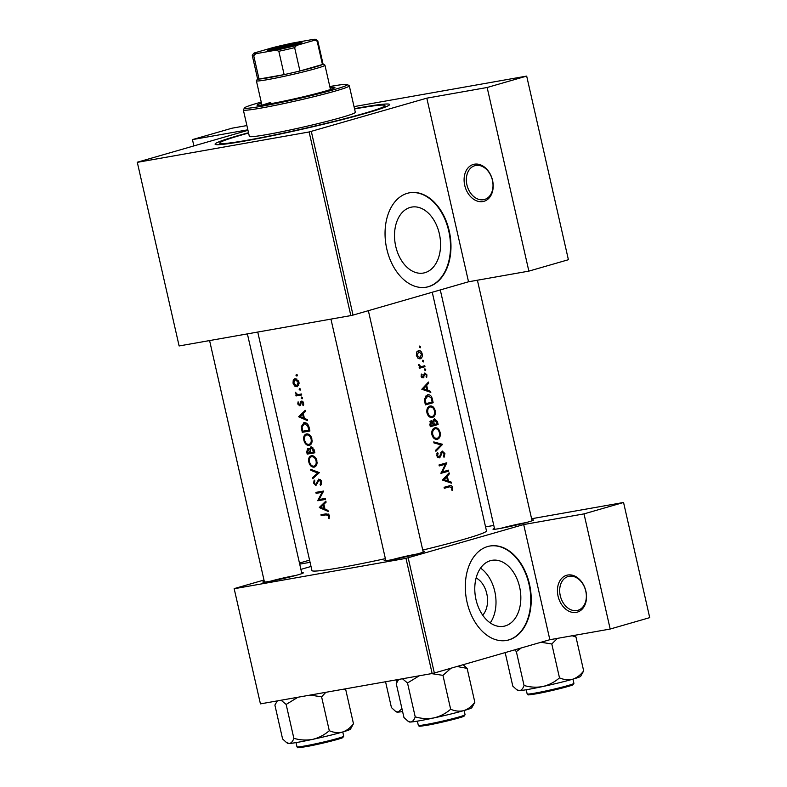 <?xml version="1.0" encoding="UTF-8"?>
<svg xmlns="http://www.w3.org/2000/svg" width="787" height="787" viewBox="0 0 787 787"><rect width="100%" height="100%" fill="white"/><g stroke="black" fill="none" stroke-linecap="round" stroke-linejoin="round"><path stroke-width="1.18" d="M567.742 575.031A19.173 14.097 73.9 0 1 585.902 591.244A19.173 14.097 73.9 0 1 576.222 612.384A19.173 14.097 73.9 0 1 558.062 596.172A19.173 14.097 73.9 0 1 567.742 575.031M576.91 610.525A17.58 12.926 -106.1 0 0 577.894 610.299A17.58 12.926 -106.1 0 0 585.617 590.486A17.58 12.926 -106.1 0 0 569.129 576.291A17.58 12.926 -106.1 0 0 568.155 576.517A17.58 12.926 -106.1 0 0 560.423 596.33A17.58 12.926 -106.1 0 0 576.91 610.525M474.404 164.208A19.173 14.097 73.9 0 1 492.564 180.42A19.173 14.097 73.9 0 1 482.884 201.551A19.173 14.097 73.9 0 1 464.724 185.339A19.173 14.097 73.9 0 1 474.404 164.208M483.572 199.691A17.58 12.926 -106.1 0 0 484.556 199.465A17.58 12.926 -106.1 0 0 492.288 179.662A17.58 12.926 -106.1 0 0 475.791 165.467A17.58 12.926 -106.1 0 0 474.817 165.693A17.58 12.926 -106.1 0 0 467.084 185.496A17.58 12.926 -106.1 0 0 483.572 199.691M476.115 577.963A21.219 14.333 -100 0 1 486.789 593.723A21.219 14.333 -100 0 1 482.697 615.168M475.997 599.605A33.497 22.626 80 0 0 503.631 626.295A33.497 22.626 80 0 0 519.617 587.023A33.497 22.626 80 0 0 491.973 560.324A33.497 22.626 80 0 0 475.997 599.605M490.232 622.901A33.497 22.626 80 0 0 494.787 591.411A33.497 22.626 80 0 0 480.542 568.116M467.055 602.232A47.938 32.385 80 0 0 506.612 640.441A47.938 32.385 80 0 0 529.484 584.229A47.938 32.385 80 0 0 489.917 546.021A47.938 32.385 80 0 0 467.055 602.232M506.385 640.48A47.938 32.385 80 0 0 529.021 584.308A47.938 32.385 80 0 0 489.691 546.06M395.733 246.351A33.497 22.626 80 0 0 423.376 273.05A33.497 22.626 80 0 0 439.353 233.769A33.497 22.626 80 0 0 411.709 207.079A33.497 22.626 80 0 0 395.733 246.351M386.791 248.977A47.938 32.385 80 0 0 426.357 287.186A47.938 32.385 80 0 0 449.229 230.975A47.938 32.385 80 0 0 409.663 192.766A47.938 32.385 80 0 0 386.791 248.977M426.121 287.225A47.938 32.385 80 0 0 448.757 231.063A47.938 32.385 80 0 0 409.427 192.815M301.677 572.798A20.777 1.092 167.2 0 1 303.31 572.916A20.777 1.092 167.2 0 1 290.954 576.704A20.777 1.092 167.2 0 1 269.548 581.357A20.777 1.092 167.2 0 1 262.858 582.114A20.777 1.092 167.2 0 1 264.275 581.298M423.032 551.343A20.777 1.092 167.2 0 1 424.675 551.461A20.777 1.092 167.2 0 1 412.309 555.248A20.777 1.092 167.2 0 1 390.903 559.901A20.777 1.092 167.2 0 1 384.213 560.649A20.777 1.092 167.2 0 1 385.64 559.842M531.874 519.961A20.777 1.092 167.2 0 1 533.507 520.079A20.777 1.092 167.2 0 1 521.151 523.867A20.777 1.092 167.2 0 1 499.745 528.52A20.777 1.092 167.2 0 1 493.046 529.267A20.777 1.092 167.2 0 1 494.472 528.461M354.494 108.655A89.492 4.722 167.2 0 1 360.603 107.544A89.492 4.722 167.2 0 1 389.535 104.789A89.492 4.722 167.2 0 1 336.275 121.119A89.492 4.722 167.2 0 1 244.068 141.148A89.492 4.722 167.2 0 1 215.245 144.385A89.492 4.722 167.2 0 1 248.525 132.728M257.752 332.055L311.947 570.565A89.492 4.722 -12.8 0 0 340.938 567.535A89.492 4.722 -12.8 0 0 385.364 558.652M329.094 518.702L328.936 514.698L326.054 513.852A89.492 4.722 167.2 0 1 320.978 514.708L321.194 515.682A89.492 4.722 -12.8 0 0 326.192 514.846L328.582 515.997L328.346 518.23L329.094 518.702M319.355 507.585L328.199 511.452L327.953 510.379L325.021 509.169L323.9 504.231L326.093 502.175L325.848 501.112L319.325 507.448L320.929 507.133M317.8 500.739A89.492 4.722 -12.8 0 0 325.464 499.44L325.247 498.456A89.492 4.722 167.2 0 1 319.148 499.509L323.565 491.058A89.492 4.722 167.2 0 1 315.902 492.357L316.118 493.341A89.492 4.722 -12.8 0 0 322.08 492.337L317.761 500.532L321.509 499.676L317.761 500.532M318.814 479.116L315.676 484.576L314.377 483.129L314.839 480.847L314.18 480.04L313.62 483.139L315.921 485.549L319.02 480.09L320.86 481.988L320.073 484.615L320.683 485.461L321.686 481.841L321.175 480.542L318.656 479.155M318.342 480.611L320.457 479.677L318.922 480.119M312.793 478.673L319.374 472.623L310.668 469.318L310.904 470.37L317.692 472.987L312.557 477.63L312.793 478.673M314.741 466.966L314.072 467.153C315.912 466.711 316.915 465.186 317.102 462.589L316.256 458.9C314.957 456.568 313.344 455.506 311.426 455.712C309.065 456.43 308.199 458.575 308.848 462.156C309.842 465.599 311.573 467.271 314.072 467.153L314.446 467.065M311.14 446.76L309.635 449.2L307.747 448.206L306.723 451.974L307.205 454.099A89.492 4.722 -12.8 0 0 314.869 452.791L314.2 449.849L310.944 446.809M309.793 445.176L309.114 445.373C310.963 444.921 311.967 443.406 312.144 440.809L311.308 437.119C309.999 434.778 308.396 433.716 306.477 433.922C304.116 434.64 303.251 436.795 303.9 440.366C304.884 443.809 306.625 445.481 309.114 445.373L309.488 445.285M304.038 422.737L301.234 426.613L302.257 432.309A89.492 4.722 -12.8 0 0 309.921 431.001L309.153 427.626C308.317 424.144 306.605 422.511 304.038 422.737L303.634 422.826M298.735 416.805L307.569 420.671L307.333 419.599L304.402 418.399L303.28 413.46L305.464 411.394L305.228 410.332L298.706 416.667L300.3 416.353M303.418 405.571L303.408 402.334L301.47 401.114L299.424 404.813L298.45 403.898L298.716 402.423L298.096 401.842L297.771 404.016L299.68 405.777L301.726 402.088L302.985 403.328L302.729 405.02L303.418 405.571M301.234 402.452L302.985 401.734L301.647 402.108M299.945 405.708L300.457 405.266M300.85 404.174L299.424 404.813M301.47 401.114L300.664 401.645L302.228 401.193M301.608 397.032L301.146 398.055L302.021 398.842L302.493 397.819L301.549 397.042M302.11 398.822L302.493 398.32M296.04 395.95A89.492 4.722 -12.8 0 0 301.736 394.976L301.51 393.992A89.492 4.722 167.2 0 1 299.542 394.336L297.555 394.503L295.282 392.172L296.63 394.838A89.492 4.722 167.2 0 1 295.823 394.976L296.04 395.95L299.965 394.828L299.837 394.287M299.64 388.375L299.178 389.398L300.054 390.185L300.526 389.162L299.581 388.385M300.142 390.165L300.526 389.663M297.358 386.683L299.09 383.348L298.932 382.177L298.568 381.046L295.007 378.577L293.256 380.013L293.039 383.19L294.643 386.063L297.142 386.751M296.433 374.268L295.971 375.291L296.847 376.078L297.319 375.055L296.374 374.278M296.935 376.058L297.329 375.556M422.747 550.064A89.492 4.722 -12.8 0 0 486.474 530.91L432.25 292.252M445.029 487.615L449.613 486.809L451.886 487.763L451.699 490.055L452.397 490.468L452.643 487.596C451.964 485.677 450.902 485.077 449.466 485.805A89.492 4.722 167.2 0 1 444.084 487.301L444.311 488.284A89.492 4.722 -12.8 0 0 449.613 486.809L444.212 487.851M450.243 485.618L449.466 485.805M451.197 482.087L448.433 481.113L447.311 476.174L449.328 473.882L449.092 472.82L442.442 480.04L451.443 483.159L451.197 482.087L449.347 482.421M438.969 456.952L437.572 455.643L438.133 453.223L437.434 452.486L436.696 455.771L439.225 457.926L440.307 456.972L442.412 451.974L444.153 453.755L443.455 456.499L444.045 457.316L444.911 453.538L442.196 451L439.844 455.948L437.395 457.237L438.851 456.981M442.412 451.974L440.976 452.23L442.412 451.974M435.9 451.276L442.619 444.33L433.775 441.91L434.011 442.963L441.064 444.852L435.664 450.223L435.9 451.276M431.886 417.582L432.535 417.464C434.906 416.451 435.772 414.159 435.152 410.607C434.178 407.164 432.427 405.639 429.899 406.023C427.4 407.046 426.426 409.368 426.977 412.998C428.069 416.392 429.918 417.877 432.535 417.464L432.211 417.543M425.373 404.902A89.492 4.722 -12.8 0 0 433.165 402.718L432.397 399.343C431.61 395.841 429.968 394.336 427.459 394.818L424.38 399.166L425.373 404.902M422.835 376.953L421.822 376.137L422.117 374.592L421.478 374.071L421.104 376.343L423.081 377.927L425.098 373.943L426.288 375.094L426.072 376.835L426.721 377.337L426.928 374.858L424.842 372.969L423.288 376.54L421.458 377.199L422.767 376.963M425.098 373.943L423.839 374.159L425.098 373.943M425.314 370.608L425.718 369.516L424.901 368.788L424.498 369.87L425.314 370.608M419.382 368.267A89.492 4.722 -12.8 0 0 424.98 366.683L424.754 365.709A89.492 4.722 167.2 0 1 422.934 366.23L420.976 366.594L418.625 364.47L420.022 367.047A89.492 4.722 167.2 0 1 419.156 367.293L419.382 368.267M421.625 366.545L419.638 366.831M420.14 347.844L420.543 346.752L419.737 346.024L419.323 347.106L420.14 347.844M419.815 358.882L420.297 358.803C421.989 358.075 422.609 356.432 422.166 353.875C421.468 351.405 420.228 350.294 418.418 350.559L416.648 352.222L416.372 355.517L418.025 358.282L420.032 358.862M423.347 361.941L423.75 360.859L422.934 360.131L422.53 361.213L423.347 361.941M430.568 391.316L427.813 390.342L426.692 385.404L428.708 383.112L428.462 382.049L421.812 389.26L430.814 392.379L430.568 391.316L428.728 391.641M430.322 426.692A89.492 4.722 -12.8 0 0 438.113 424.498L437.444 421.557L434.542 418.684L433.047 421.33L431.079 420.543L429.84 424.567L430.322 426.692M436.834 439.362L437.483 439.254C439.854 438.231 440.72 435.949 440.1 432.388C439.126 428.954 437.375 427.43 434.847 427.813C432.348 428.836 431.374 431.158 431.925 434.778C433.017 438.172 434.867 439.667 437.483 439.254L437.169 439.323M440.917 473.341A89.492 4.722 -12.8 0 0 448.708 471.147L448.492 470.173A89.492 4.722 167.2 0 1 442.451 471.875L446.809 462.766A89.492 4.722 167.2 0 1 439.008 464.96L439.235 465.934A89.492 4.722 -12.8 0 0 445.452 464.192L440.917 473.341M260.438 703.873L234.152 588.627L260.438 703.873L432.152 673.515L405.984 558.357L523.689 524.555L549.847 639.713L610.181 629.039L649.718 617.638L623.56 502.48L531.599 518.741M408.187 557.855L434.345 673.013L549.847 639.713M137.282 162.23L179.121 345.955L137.282 162.23L247.974 130.317M485.559 526.887L493.783 525.431M234.152 588.627L263.989 580.029M300.9 569.385L311.013 566.463M234.28 588.725L405.984 558.357M610.181 629.039L584.013 513.881L523.689 524.555M584.013 513.881L623.56 502.48M299.463 563.069L309.576 560.147M310.068 562.321L299.719 564.151M434.345 673.013L432.152 673.515M295.912 575.415A19.173 1.013 -12.8 0 0 270.571 581.17M526.109 522.578A19.173 1.013 -12.8 0 0 500.768 528.333M417.267 553.959A19.173 1.013 -12.8 0 0 391.926 559.714M137.4 162.329L309.114 131.97L426.81 98.159L487.143 87.495L526.68 76.093L568.401 259.72L528.864 271.122L468.531 281.785L426.81 98.159M311.318 131.459L353.029 315.095L468.531 281.785M193.887 145.92L192.451 139.604L231.988 128.202L246.892 125.566M354.032 106.619L526.68 76.093M179.121 345.955L350.835 315.597L309.114 131.97M192.451 139.604L247.856 129.806M353.029 315.095L350.835 315.597M487.143 87.495L528.864 271.122M419.304 346.978L420.543 346.752M421.488 353.993L422.166 353.875M416.362 355.449L417.09 355.321L418.851 351.494L416.844 351.848L418.654 351.533L421.507 354.071L420.081 357.819L417.946 358.203L419.727 357.888M420.081 357.819L417.09 355.321M422.501 361.085L423.75 360.859M420.179 366.801L420.337 367.509L424.98 366.683M420.337 367.509L419.274 367.814M418.576 364.971L419.363 364.834M418.645 365.493L419.373 365.365M424.468 369.742L425.718 369.516M421.202 374.76L422.117 374.592M421.094 376.265L421.822 376.137M426.259 374.976L426.928 374.858M423.75 374.514L424.636 374.356M423.504 375.871L424.331 375.724M421.881 377.671L423.878 377.317M427.321 383.358L428.708 383.112M425.246 385.66L426.692 385.404M425.885 390.677L427.813 390.342M423.436 388.906L426.023 386.142L426.898 390.037L423.436 388.906L421.901 389.172M424.557 386.397L426.023 386.142M424.95 390.382L426.898 390.037M428.403 403.023L428.522 403.534L433.165 402.718M428.522 403.534L425.275 404.469M425.393 396.205L427.685 395.802L431.01 397.642L432.191 401.95A89.492 4.722 167.2 0 1 425.993 403.692L425.285 399.521L427.99 395.733L425.403 396.186M425.128 403.849L425.993 403.692M424.39 399.678L425.285 399.521M434.385 410.745L435.152 410.607M426.957 412.87L427.823 412.713C427.361 409.781 428.118 407.873 430.115 406.997L427.951 407.371L430.115 406.997C432.201 406.712 433.627 408 434.414 410.863C434.936 413.755 434.237 415.625 432.309 416.49L429.623 416.982M432.309 416.49C430.184 416.795 428.689 415.536 427.823 412.713M433.352 424.813L433.47 425.324L438.113 424.498M433.47 425.324L430.223 426.259M431.906 421.537L433.047 421.33M436.657 421.694L437.444 421.557M430.942 425.482L431.433 421.498L429.8 421.783L431.315 421.517L433.519 424.764A89.492 4.722 167.2 0 1 430.942 425.482L430.076 425.639M429.781 424.311L430.646 424.154M434.316 424.537L433.804 421.832L434.867 419.638L433.283 419.914L434.768 419.658L437.139 423.74A89.492 4.722 167.2 0 1 434.316 424.537L433.499 424.685M432.584 422.048L433.804 421.832M439.333 432.525L440.1 432.388M431.906 434.65L432.771 434.503C432.309 431.561 433.076 429.663 435.063 428.787L432.899 429.161L435.063 428.787C437.149 428.502 438.575 429.781 439.362 432.643C439.884 435.536 439.185 437.415 437.257 438.27L437.001 438.329M437.257 438.27C435.132 438.575 433.637 437.316 432.771 434.503M440.858 444.793L442.648 444.478M440.543 444.704L442.619 444.33M444.134 453.676L444.911 453.538M440.75 452.761L441.753 452.584M437.602 457.454L440.307 456.972M436.913 453.44L438.133 453.223M436.706 455.801L437.572 455.643M443.957 471.452L444.065 471.964L448.708 471.147M444.065 471.964L441.025 472.849M439.136 465.501L445.452 464.192M444.685 463.376L446.859 462.992M442.078 464.114L441.733 464.851M441.458 472.052L442.451 471.875M447.951 474.128L449.328 473.882M445.875 476.43L447.311 476.174M446.504 481.457L448.433 481.113M444.055 479.677L446.642 476.912L447.528 480.808L444.055 479.677L442.53 479.952M445.186 477.178L446.642 476.912M445.58 481.152L447.528 480.808M451.876 487.733L452.643 487.596M446.839 486.543L447.469 487.133M328.268 514.019L321.194 515.682M324.903 514.619L324.785 514.068M329.36 517.935L328.346 518.23M329.517 516.479L328.632 516.734M329.389 515.76L328.582 515.997M300.516 416.146L298.706 416.667M300.142 416.52L302.592 414.11L303.477 418.005L300.142 416.52M303.369 413.883L302.592 414.11M304.254 417.779L303.477 418.005M298.43 403.82L297.771 404.016M300.791 404.42L299.493 404.793L300.791 404.42M303.733 404.725L302.729 405.02M303.693 403.131L302.985 403.328M302.454 397.681L301.146 398.055M301.637 394.523L299.965 394.828M297.732 394.523L296.63 394.838M295.971 392.851L295.282 393.047M297.279 374.917L295.971 375.291M295.725 385.758L294.643 386.063M293.699 382.994L293.039 383.19M296.827 378.98L293.256 380.013M293.718 383.082L295.233 379.56L298.214 382.305L296.66 385.837L293.718 383.082M295.027 379.609L296.945 379.059L295.027 379.609M298.922 382.098L298.214 382.305M298.726 385.256L296.66 385.837M300.486 389.024L299.178 389.398M309.822 430.558L302.257 432.309M305.966 431.237L305.838 430.696M302.07 426.367L301.234 426.613M308.868 430.174A89.492 4.722 167.2 0 1 302.779 431.207L302.051 427.066L304.264 423.711L307.678 425.846L308.868 430.174L309.675 429.938M303.949 423.79L306.35 423.111L303.949 423.78M308.534 425.6L307.678 425.846M304.628 440.199C304.107 437.297 304.795 435.536 306.704 434.906C308.809 434.837 310.275 436.234 311.111 439.097C311.583 441.979 310.845 443.75 308.888 444.389C306.861 444.448 305.435 443.051 304.628 440.199L303.9 440.366M306.438 434.965L308.72 434.326L306.438 434.965M311.927 438.861L311.111 439.097M309.419 444.242L308.888 444.389M314.77 452.348L307.205 454.099M310.914 453.027L310.767 452.407M310.412 448.983L309.635 449.2M307.727 452.997L307.983 449.19L310.117 452.594A89.492 4.722 167.2 0 1 307.727 452.997M307.884 449.21L309.311 448.806L307.884 449.21M310.727 451.718L309.97 451.945M310.875 452.377L310.117 452.594M310.895 452.466L310.383 449.761L311.367 447.744L313.816 451.964A89.492 4.722 167.2 0 1 310.895 452.466M311.249 447.773L312.832 447.321L311.249 447.764M314.308 450.331L313.501 450.567M314.633 451.728L313.816 451.964M309.576 461.989C309.055 459.087 309.744 457.316 311.652 456.686C313.757 456.617 315.223 458.014 316.059 460.887C316.531 463.769 315.794 465.53 313.846 466.179C311.809 466.238 310.383 464.842 309.576 461.989L308.848 462.156M311.386 456.755L313.669 456.106L311.386 456.745M316.876 460.651L316.059 460.887M314.367 466.032L313.846 466.179M314.544 477.05L312.557 477.63M319.188 472.554L317.692 472.987M312.262 469.977L310.904 470.37M321.539 484.192L320.073 484.615M321.667 481.752L320.86 481.988M314.347 482.933L313.62 483.139M317.377 483.434L316.472 483.7M317.82 481.841L316.895 482.106M325.365 498.988L321.509 499.676M323.201 492.013L322.08 492.337M323.408 491.639L316.118 493.341M319.827 492.268L319.709 491.727M321.135 506.926L319.325 507.448M320.771 507.29L323.221 504.88L324.106 508.776L320.771 507.29M323.998 504.664L323.221 504.88M324.883 508.55L324.106 508.776M261.471 103.146A39.95 2.105 -12.8 0 0 257.015 105.183A39.95 2.105 -12.8 0 0 282.267 101.464A39.95 2.105 -12.8 0 0 324.982 91.203A39.95 2.105 -12.8 0 0 334.928 87.485A39.95 2.105 -12.8 0 0 330.038 87.573M332.203 88.921A39.95 2.105 -12.8 0 0 330.392 89.128M261.235 102.103A52.739 2.784 -12.8 0 0 257.683 103.107A52.739 2.784 -12.8 0 0 244.59 107.858A52.739 2.784 -12.8 0 0 276.611 103.363A52.739 2.784 -12.8 0 0 334.259 89.57A52.739 2.784 -12.8 0 0 347.293 84.524A52.739 2.784 -12.8 0 0 329.792 86.531M347.293 84.524L349.202 85.724A54.333 2.863 167.2 0 1 349.31 85.852A54.333 2.863 167.2 0 1 335.774 90.918A54.333 2.863 167.2 0 1 277.683 104.868A54.333 2.863 167.2 0 1 243.34 109.934A54.333 2.863 167.2 0 1 243.38 109.767L244.59 107.858M243.34 109.934L249.351 136.387A54.333 2.863 -12.8 0 0 283.694 131.321A54.333 2.863 -12.8 0 0 341.784 117.371A54.333 2.863 -12.8 0 0 355.321 112.305L349.31 85.852M248.594 133.042A84.701 4.466 -12.8 0 0 240.842 135.216A84.701 4.466 -12.8 0 0 219.74 143.116A84.701 4.466 -12.8 0 0 273.276 135.216A84.701 4.466 -12.8 0 0 363.83 113.476A84.701 4.466 -12.8 0 0 384.932 105.586A84.701 4.466 -12.8 0 0 354.563 108.97M263.124 104.937A35.159 1.849 167.2 0 1 270.797 102.408M261.825 104.71A39.95 2.105 -12.8 0 0 260.094 105.31M407.941 721.148L409.191 721.935A32.159 1.692 167.2 0 0 410.676 722.023A32.159 1.692 -12.8 0 0 419.55 720.764A32.159 1.692 -12.8 0 0 434.031 717.892C427.764 719.043 421.488 718.698 415.211 716.859C414.149 719.987 412.634 721.709 410.676 722.023L407.941 721.148L403.947 717.498L396.255 683.618L398.684 679.437M402.452 678.768L407.509 682.978L415.211 716.859M407.509 682.978L419.264 675.797M450.656 709.244C445.826 713.455 440.277 716.337 434.031 717.892A32.159 1.692 -12.8 0 0 463.838 710.602C459.519 711.635 455.122 711.182 450.656 709.244L442.953 675.354L451.049 668.193M431.532 673.623L442.953 675.354M474.836 702.27C471.728 706.401 468.068 709.176 463.838 710.602A32.159 1.692 -12.8 0 0 471.836 707.7L474.836 702.27L467.134 668.389L463.11 664.72M456.981 666.481L467.134 668.389M281.087 700.223L286.153 704.434L297.909 697.252M343.811 689.137L345.778 689.845L344.952 688.93M345.778 689.845L353.471 723.725C350.372 727.857 346.703 730.631 342.483 732.058C338.164 733.1 333.767 732.648 329.291 730.7C324.46 734.91 318.922 737.803 312.675 739.357C306.409 740.508 300.132 740.164 293.856 738.314C292.784 741.443 291.279 743.164 289.321 743.479L286.586 742.613L282.592 738.954L274.889 705.073L277.329 700.892M286.586 742.613L287.835 743.39A32.159 1.692 -12.8 0 0 289.321 743.479A32.159 1.692 -12.8 0 0 312.675 739.357A32.159 1.692 -12.8 0 0 342.483 732.058A32.159 1.692 167.2 0 0 350.471 729.156L353.471 723.725M286.153 704.434L293.856 738.314M310.167 695.088L321.598 696.82L329.291 730.7M321.598 696.82L325.857 692.314M385.561 681.749L391.434 707.572L395.428 711.232L398.163 712.097A32.159 1.692 -12.8 0 0 402.6 711.576M401.941 708.664L398.163 712.097A32.159 1.692 -12.8 0 1 396.668 712.009L395.428 711.232M396.53 679.811L397.002 681.886M516.784 689.766L518.033 690.553A32.159 1.692 167.2 0 0 519.518 690.642A32.159 1.692 -12.8 0 0 528.392 689.382A32.159 1.692 -12.8 0 0 542.873 686.51C536.606 687.661 530.33 687.317 524.044 685.477C522.981 688.605 521.476 690.327 519.518 690.642L516.784 689.766L512.79 686.116L505.175 652.59M514.698 649.846L516.351 651.597L524.044 685.477M516.351 651.597L521.328 647.927M559.488 677.863C554.658 682.073 549.119 684.956 542.873 686.51A32.159 1.692 -12.8 0 0 572.68 679.22C568.362 680.253 563.964 679.801 559.488 677.863L551.795 643.973L557.422 638.365M541.003 642.261L551.795 643.973M583.669 670.888C580.57 675.02 576.901 677.794 572.68 679.22A32.159 1.692 -12.8 0 0 580.668 676.318L583.669 670.888L575.976 637.008L574.431 635.365M572.179 635.758L575.976 637.008M296.207 43.206A17.737 0.935 167.2 0 1 301.942 42.665A17.737 0.935 167.2 0 1 291.387 45.902A17.737 0.935 167.2 0 1 273.109 49.866A17.737 0.935 167.2 0 1 267.393 50.516A17.737 0.935 167.2 0 1 277.103 47.387A17.737 0.935 167.2 0 1 296.207 43.206M299.07 43.806A16.783 0.885 -12.8 0 0 295.794 44.318A16.783 0.885 -12.8 0 0 270.482 50.299M323.034 63.954L324.883 65.124A35.159 1.849 167.2 0 1 324.952 65.203A35.159 1.849 167.2 0 1 304.835 71.519A35.159 1.849 167.2 0 1 267.777 79.595A35.159 1.849 167.2 0 1 256.385 80.786A35.159 1.849 167.2 0 1 256.414 80.677L257.585 78.828M255.814 53.723L253.729 55.71A33.556 1.771 167.2 0 1 252.283 55.533L257.595 78.877A33.556 1.771 -12.8 0 0 259.041 79.054A33.556 1.771 -12.8 0 0 268.465 77.736A33.556 1.771 -12.8 0 0 284.137 74.617A33.556 1.771 -12.8 0 0 299.945 70.987L322.454 64.504A33.556 1.771 -12.8 0 0 323.044 64.003L317.741 40.658A33.556 1.771 167.2 0 1 317.151 41.16L314.613 40.235A31.962 1.682 -12.8 0 0 315.764 39.38A31.962 1.682 -12.8 0 0 313.501 39.35L293.276 42.931A31.962 1.682 -12.8 0 0 272.843 47.614L254.703 52.847A31.962 1.682 -12.8 0 0 253.512 53.526A31.962 1.682 -12.8 0 0 255.814 53.723L276.04 50.152A31.962 1.682 -12.8 0 0 296.473 45.459L314.613 40.235M296.473 45.459L294.643 47.643L299.945 70.987A33.556 1.771 -12.8 0 0 322.454 64.504L317.151 41.16M253.729 55.71L259.041 79.054L284.137 74.617L278.834 51.273L276.04 50.152M252.283 55.533A33.556 1.771 167.2 0 1 252.312 55.424L253.512 53.526M315.764 39.38L317.673 40.58A33.556 1.771 167.2 0 1 317.741 40.658M294.643 47.643A33.556 1.771 167.2 0 1 278.834 51.273M431.61 399.481L432.397 399.343M424.95 403.082L425.816 402.934M433.352 424.036L434.168 423.898M440.1 455.043L440.966 454.896M328.484 514.186L326.192 514.846M301.067 402.964L300.191 403.219M302.483 429.899L301.755 430.105M309.399 428.689L308.583 428.925M307.451 451.758L306.723 451.974M462.913 715.757A23.01 1.21 167.2 0 1 454.571 719.111A23.01 1.21 167.2 0 1 426.918 725.27C415.9 726.972 420.553 725.939 418.989 726.086L418.32 725.329A23.974 1.259 -12.8 0 0 426.082 724.522A23.974 1.259 -12.8 0 0 451.354 719.013A23.974 1.259 -12.8 0 0 465.068 714.714L464.114 710.523M304.726 745.978A23.974 1.259 -12.8 0 0 329.989 740.469A23.974 1.259 -12.8 0 0 343.712 736.17L342.62 737.665C342.453 738.403 318.233 744.62 305.523 746.745C292.489 748.516 299.65 747.512 296.965 746.794A23.974 1.259 -12.8 0 0 304.726 745.978M341.558 737.212A23.01 1.21 167.2 0 1 333.216 740.567A23.01 1.21 167.2 0 1 305.563 746.735M573.91 683.332L572.818 684.828C572.651 685.566 548.431 691.783 535.711 693.908C524.742 695.59 529.395 694.557 527.821 694.705L527.162 693.947A23.974 1.259 -12.8 0 0 534.924 693.14A23.974 1.259 -12.8 0 0 560.187 687.631A23.974 1.259 -12.8 0 0 573.91 683.332L572.956 679.142M571.746 684.375A23.01 1.21 167.2 0 1 563.413 687.73A23.01 1.21 167.2 0 1 535.76 693.888M421.498 366.565L419.717 366.88M437.001 438.339L434.572 438.762M219.74 143.116L220.085 144.601M384.932 105.586L385.266 107.071M330.943 319.109L385.827 560.659M368.355 310.668L423.219 552.159M418.32 725.329L417.366 721.138M465.068 714.714L463.976 716.209C463.818 716.947 439.589 723.164 426.879 725.289M398.438 679.476L397.671 680.696M264.462 582.114L209.588 340.574M301.864 573.625L247.393 333.885M343.712 736.17L342.758 731.979M296.965 746.794L296.01 742.603M277.083 700.932L276.306 702.152M527.162 693.947L526.208 689.756M256.385 80.786L261.914 105.104M324.952 65.203L330.481 89.521M532.061 520.778L477.404 280.221M494.659 529.277L440.287 289.931"/></g></svg>
